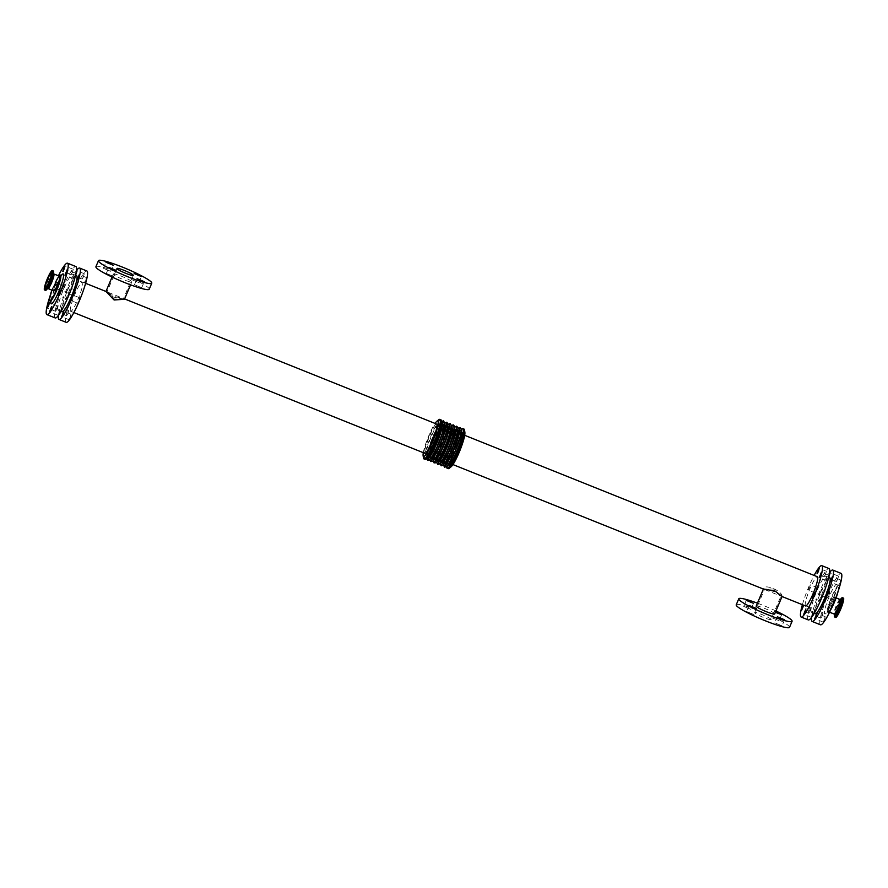 <?xml version="1.0" encoding="UTF-8"?>
<svg xmlns="http://www.w3.org/2000/svg" width="888" height="888" viewBox="0 0 888 888"><rect width="100%" height="100%" fill="white"/><g stroke="black" fill="none" stroke-linecap="round" stroke-linejoin="round"><path stroke-width="0.67" stroke-dasharray="4.44 3.33" d="M53.846 290.909A7.87 1.199 111.9 0 1 53.735 290.798A7.87 1.199 111.9 0 1 55.844 282.717A7.87 1.199 111.9 0 1 59.707 276.29M834.265 597.202A7.87 1.199 -68.1 0 0 834.154 597.091A7.87 1.199 -68.1 0 0 830.114 603.951A7.87 1.199 -68.1 0 0 828.293 611.71A7.87 1.199 -68.1 0 0 832.156 605.283A7.87 1.199 -68.1 0 0 834.265 597.202M106.349 273.449L113.564 276.423L106.349 273.449M131.579 279.598L138.805 282.573L131.579 279.598M103.43 268.309L110.645 271.284L103.43 268.309M134.499 284.737L141.725 287.712L134.499 284.737M746.653 611.555L753.879 614.529L746.653 611.555M771.894 617.715L779.109 620.69L771.894 617.715M775.368 612.332L774.436 611.577L775.624 611.721M743.733 606.426L750.959 609.39L743.733 606.426M774.813 622.843L782.028 625.818L774.813 622.843M68.021 296.603L68.82 293.429L66.667 298.801L68.021 296.603M79.021 301.01L79.82 297.835L77.667 303.208L79.021 301.01M72.461 272.45L73.26 269.286L71.107 274.658L72.461 272.45M75.591 275.347L76.268 271.806M83.461 276.867L84.26 273.693L82.107 279.065L83.461 276.867M55.267 285.503L53.924 287.712L56.077 282.34L55.267 285.503M63.614 288.855L64.413 285.681L62.26 291.053L63.614 288.855M67.41 290.376L66.056 292.574L68.21 287.201L67.41 290.376M74.614 293.262L75.413 290.087L73.26 295.46L74.614 293.262M56.965 309.124L57.776 305.96L55.622 311.333L56.965 309.124M60.761 310.645L59.407 312.854L61.561 307.481L60.761 310.645M67.965 313.531L68.765 310.367L66.611 315.74L67.965 313.531M74.659 276.323L75.469 273.16L73.316 278.532L74.659 276.323M85.659 280.741L86.458 277.567L84.305 282.939L85.659 280.741M59.174 312.998L59.973 309.834L57.82 315.207L59.174 312.998M70.174 317.405L70.973 314.241L68.82 319.613L70.174 317.405M833.277 603.463L834.076 600.288L831.923 605.66L833.277 603.463M821.145 598.59L821.944 595.426L819.791 600.799L821.145 598.59M828.726 577.333L829.392 573.803M837.717 579.309L838.527 576.145L836.374 581.518L837.717 579.309M825.585 574.447L826.384 571.273L824.231 576.645L825.585 574.447M813.885 612.642L812.531 614.84L814.685 609.468L813.885 612.642M822.233 615.983L823.032 612.82L820.878 618.192L822.233 615.983M810.1 611.122L810.899 607.947L808.746 613.319L810.1 611.122M824.43 619.857L825.23 616.694L823.076 622.066L824.43 619.857M812.298 614.995L813.097 611.821L810.944 617.193L812.298 614.995M839.926 583.183L840.725 580.019L838.572 585.392L839.926 583.183M827.794 578.321L828.593 575.147L826.439 580.519L827.794 578.321M820.534 592.363L819.18 594.572L821.333 589.199L820.534 592.363M828.87 595.715L829.681 592.54L827.527 597.913L828.87 595.715M809.534 587.956L808.18 590.165L810.333 584.792L809.534 587.956M816.738 590.842L817.537 587.678L815.384 593.051L816.738 590.842M53.924 290.343A7.382 1.121 -68.1 0 0 54.035 290.443A7.382 1.121 -68.1 0 0 57.82 284.016A7.382 1.121 -68.1 0 0 59.518 276.745A7.382 1.121 -68.1 0 0 55.9 282.773A7.382 1.121 -68.1 0 0 53.924 290.343M843.456 598.057A10.434 1.587 -68.1 0 0 838.094 607.159A10.434 1.587 -68.1 0 0 835.686 617.438M842.423 600.998A7.382 1.121 -68.1 0 0 842.312 600.899A7.382 1.121 -68.1 0 0 838.527 607.325A7.382 1.121 -68.1 0 0 836.818 614.596A7.382 1.121 -68.1 0 0 840.437 608.569A7.382 1.121 -68.1 0 0 842.423 600.998M834.076 597.657A7.382 1.121 111.9 0 1 832.1 605.228A7.382 1.121 111.9 0 1 828.482 611.255A7.382 1.121 111.9 0 1 830.18 603.984A7.382 1.121 111.9 0 1 833.965 597.557A7.382 1.121 111.9 0 1 834.076 597.657M106.027 291.608L112.887 296.925L124.464 299.278M113.353 274.27A10.046 1.188 -157.1 0 1 113.309 274.059A10.046 1.188 -157.1 0 1 123.032 276.878A10.046 1.188 -157.1 0 1 131.824 281.873A10.046 1.188 -157.1 0 1 122.81 279.365A10.046 1.188 -157.1 0 1 113.353 274.27M107.093 292.041L114.419 299.034L123.41 298.812L122.988 298.29L113.342 296.326L107.037 291.897L122.988 298.29M95.915 266.711A28.938 3.43 -157.1 0 1 123.898 274.814A28.938 3.43 -157.1 0 1 149.217 289.233M782.039 596.536L781.973 596.392C782.75 590.931 763.247 583.116 763.536 588.999L763.935 589.277M774.691 613.941A10.046 1.188 22.9 0 0 774.647 613.73A10.046 1.188 22.9 0 0 765.19 608.635A10.046 1.188 22.9 0 0 756.176 606.127M771.028 619.347A8.891 1.054 22.9 0 0 762.659 614.851A8.891 1.054 22.9 0 0 754.689 612.62A8.891 1.054 22.9 0 0 762.47 617.049A8.891 1.054 22.9 0 0 771.062 619.535A8.891 1.054 22.9 0 0 771.028 619.347M780.907 595.959L774.658 591.674L764.59 589.188L773.581 588.966L780.963 596.103L771.062 619.535M775.934 610.977A28.938 3.43 22.9 0 0 757.431 603.163M789.532 627.339A28.938 3.43 22.9 0 0 789.421 626.728A28.938 3.43 22.9 0 0 762.17 612.065A28.938 3.43 22.9 0 0 736.219 604.817M425.075 459.351A21.29 3.23 111.9 0 1 424.775 459.063A21.29 3.23 111.9 0 1 430.491 437.207A21.29 3.23 111.9 0 1 440.925 419.835M423.443 457.931A21.29 3.23 111.9 0 1 428.871 437.928A21.29 3.23 111.9 0 1 438.761 419.724M423.31 452.691A19.225 2.919 111.9 0 1 435.053 423.421M436.596 424.042A15.773 2.398 -68.1 0 0 428.86 436.907A15.773 2.398 -68.1 0 0 424.631 453.102A15.773 2.398 -68.1 0 0 424.864 453.313M446.531 466.611A21.29 3.23 111.9 0 1 452.003 447.208A21.29 3.23 111.9 0 1 461.449 429.404M448.207 468.62A21.29 3.23 111.9 0 1 447.907 468.342A21.29 3.23 111.9 0 1 453.624 446.475A21.29 3.23 111.9 0 1 464.058 429.104M451.049 466.844A19.225 2.919 111.9 0 1 449.85 466.899A19.225 2.919 111.9 0 1 455.966 444.899A19.225 2.919 111.9 0 1 464.879 432.356M451.182 463.747A15.773 2.398 111.9 0 1 455.411 447.552A15.773 2.398 111.9 0 1 463.136 434.687A15.773 2.398 111.9 0 1 459.496 450.216A15.773 2.398 111.9 0 1 451.404 463.958A15.773 2.398 111.9 0 1 451.182 463.747M805.594 605.982A15.773 2.398 111.9 0 1 805.372 605.771A15.773 2.398 111.9 0 1 809.601 589.577A15.773 2.398 111.9 0 1 817.326 576.712M62.105 311.799A19.425 2.953 111.9 0 1 61.827 311.533A19.425 2.953 111.9 0 1 67.033 291.586A19.425 2.953 111.9 0 1 76.568 275.735M58.031 310.012A19.425 2.953 111.9 0 1 63.248 290.065A19.425 2.953 111.9 0 1 72.772 274.214A19.425 2.953 111.9 0 1 68.276 293.34A19.425 2.953 111.9 0 1 58.308 310.278A19.425 2.953 111.9 0 1 58.031 310.012M58.43 315.462A27.695 4.207 111.9 0 1 65.435 292.196A27.695 4.207 111.9 0 1 76.446 270.54M66.234 322.355A27.695 4.207 111.9 0 1 65.834 321.989A27.695 4.207 111.9 0 1 73.26 293.551A27.695 4.207 111.9 0 1 86.846 270.951M70.441 311.078A15.773 2.398 111.9 0 1 74.67 294.883A15.773 2.398 111.9 0 1 82.406 282.018A15.773 2.398 111.9 0 1 78.755 297.547A15.773 2.398 111.9 0 1 70.674 311.288A15.773 2.398 111.9 0 1 70.441 311.078M802.386 604.695A27.695 4.207 111.9 0 1 814.13 575.424M808.358 619.946A27.695 4.207 111.9 0 1 807.969 619.569A27.695 4.207 111.9 0 1 815.395 591.13A27.695 4.207 111.9 0 1 828.97 568.531M811.166 612.01A19.425 2.953 111.9 0 1 816.372 592.063A19.425 2.953 111.9 0 1 825.895 576.201A19.425 2.953 111.9 0 1 821.4 595.337A19.425 2.953 111.9 0 1 811.432 612.265A19.425 2.953 111.9 0 1 811.166 612.01M815.228 613.786A19.425 2.953 111.9 0 1 814.951 613.53A19.425 2.953 111.9 0 1 820.168 593.584A19.425 2.953 111.9 0 1 829.692 577.722M811.554 617.46A27.695 4.207 111.9 0 1 818.558 594.194A27.695 4.207 111.9 0 1 829.57 572.538M820.49 624.808A27.695 4.207 111.9 0 1 820.101 624.431A27.695 4.207 111.9 0 1 827.527 596.003A27.695 4.207 111.9 0 1 841.114 573.393M836.995 584.437A16.04 2.431 111.9 0 1 832.334 601.787A16.04 2.431 111.9 0 1 824.608 613.775A16.04 2.431 111.9 0 1 829.281 596.414A16.04 2.431 111.9 0 1 836.995 584.437M50.005 296.237A27.695 4.207 111.9 0 1 58.43 275.779M55.234 317.948A27.695 4.207 111.9 0 1 54.845 317.571A27.695 4.207 111.9 0 1 62.271 289.133A27.695 4.207 111.9 0 1 75.846 266.533M50.072 301.176A14.053 2.131 111.9 0 1 53.324 287.346A14.053 2.131 111.9 0 1 60.528 275.091M51.893 290.121A13.642 2.065 111.9 0 1 58.897 275.968L51.893 290.121M837.961 591.863A13.642 2.065 -68.1 0 0 835.353 590.442A13.642 2.065 -68.1 0 0 828.104 608.502A13.642 2.065 -68.1 0 0 830.979 609.29M834.032 602.219A14.053 2.131 111.9 0 1 827.472 612.909A14.053 2.131 111.9 0 1 830.724 599.067A14.053 2.131 111.9 0 1 837.928 586.824A14.053 2.131 111.9 0 1 834.032 602.219M47.863 288.445A7.87 1.199 111.9 0 1 49.972 280.364A7.87 1.199 111.9 0 1 53.835 273.937L53.524 274.07A8.414 1.276 111.9 0 0 49.906 278.355A8.414 1.276 111.9 0 0 46.931 288.656A8.414 1.276 111.9 0 0 47.841 288.245L47.974 288.556A7.87 1.199 111.9 0 1 47.863 288.445M45.421 290.287A10.434 1.587 111.9 0 1 45.266 290.154A10.434 1.587 111.9 0 1 48.063 279.431A10.434 1.587 111.9 0 1 53.18 270.918M45.799 290.209A10.223 1.554 111.9 0 1 45.632 290.065A10.223 1.554 111.9 0 1 48.396 279.52A10.223 1.554 111.9 0 1 53.402 271.24M842.579 597.713A10.434 1.587 -68.1 0 0 837.706 605.649A10.434 1.587 -68.1 0 0 834.82 617.082M841.258 598.434A10.223 1.554 -68.1 0 0 837.44 605.572A10.223 1.554 -68.1 0 0 834.354 615.639M840.392 599.478L840.459 599.456A8.414 1.276 -68.1 0 0 840.148 599.755A8.414 1.276 -68.1 0 0 837.007 605.638A8.414 1.276 -68.1 0 0 834.476 613.93A8.414 1.276 -68.1 0 0 834.465 614.33M840.026 599.444A7.87 1.199 -68.1 0 0 836.352 605.438A7.87 1.199 -68.1 0 0 834.165 614.063M444.855 446.653A17.871 2.708 111.9 0 1 436.319 456.321A17.871 2.708 111.9 0 1 448.285 428.005A17.871 2.708 111.9 0 1 444.855 446.653M439.549 458.341A16.95 2.575 111.9 0 1 437.695 459.729L437.695 459.729A16.95 2.575 111.9 0 1 441.614 443.045A16.95 2.575 111.9 0 1 450.305 428.271L450.305 428.271A16.95 2.575 111.9 0 1 450.693 430.558M435.065 461.383A20.369 3.086 111.9 0 1 440.281 442.513A20.369 3.086 111.9 0 1 449.55 425.263M433.388 460.828A20.369 3.086 111.9 0 1 438.594 441.836A20.369 3.086 111.9 0 1 447.952 424.508M434.587 459.385A17.871 2.708 111.9 0 1 438.95 441.969A17.871 2.708 111.9 0 1 447.83 426.384M441.469 445.299A17.871 2.708 111.9 0 1 432.944 454.967A17.871 2.708 111.9 0 1 444.899 426.651A17.871 2.708 111.9 0 1 441.469 445.299C447.907 429.981 446.808 424.586 446.72 426.751L442.379 434.299L436.674 448.185C433.422 458.574 434.665 458.974 434.51 458.53L434.554 457.942C436.363 455.977 438.672 451.759 441.469 445.276M431.679 460.028A20.369 3.086 111.9 0 1 438.539 437.24A20.369 3.086 111.9 0 1 447.641 423.676M430.003 459.462A20.369 3.086 111.9 0 1 435.209 440.481A20.369 3.086 111.9 0 1 444.566 423.143M431.213 458.03A17.871 2.708 111.9 0 1 435.564 440.615A17.871 2.708 111.9 0 1 444.444 425.019M438.084 443.933A17.871 2.708 111.9 0 1 429.559 453.613A17.871 2.708 111.9 0 1 441.514 425.297A17.871 2.708 111.9 0 1 438.084 443.933C444.522 428.615 443.434 423.232 443.334 425.396L438.994 432.933L433.289 446.831C430.036 457.22 431.279 457.609 431.135 457.176L431.18 456.587C432.978 454.623 435.286 450.394 438.084 443.922M428.294 458.674A20.369 3.086 111.9 0 1 433.522 439.793A20.369 3.086 111.9 0 1 442.779 422.544M426.673 458.474A20.369 3.086 111.9 0 1 431.823 439.116A20.369 3.086 111.9 0 1 441.469 421.567M427.983 456.821A17.871 2.708 111.9 0 1 432.179 439.26A17.871 2.708 111.9 0 1 441.281 423.665M434.698 442.579A17.871 2.708 111.9 0 1 426.173 452.247A17.871 2.708 111.9 0 1 438.128 423.942A17.871 2.708 111.9 0 1 434.698 442.579C441.136 427.261 440.048 421.867 439.949 424.042L435.62 431.579L429.914 445.465C426.662 455.866 427.894 456.254 427.75 455.822L427.794 455.222C429.592 453.257 431.901 449.039 434.698 442.557M437.973 460.739A17.871 2.708 111.9 0 1 442.335 443.334A17.871 2.708 111.9 0 1 451.204 427.739M436.763 462.182A20.369 3.086 111.9 0 1 441.98 443.19A20.369 3.086 111.9 0 1 451.337 425.863M438.45 462.737A20.369 3.086 111.9 0 1 443.667 443.867A20.369 3.086 111.9 0 1 452.936 426.617M448.24 448.007A17.871 2.708 111.9 0 1 439.704 457.675A17.871 2.708 111.9 0 1 451.67 429.37A17.871 2.708 111.9 0 1 448.24 448.007C441.025 463.847 440.581 460.583 440.814 461.061L442.868 452.714L448.274 438.816C453.146 428.915 454.367 429.426 453.946 429.648L453.491 429.47C454.245 426.429 453.169 437.207 448.24 447.985M441.358 462.093A17.871 2.708 111.9 0 1 445.709 444.688A17.871 2.708 111.9 0 1 454.589 429.093M440.148 463.536A20.369 3.086 111.9 0 1 445.365 444.544A20.369 3.086 111.9 0 1 454.712 427.217M441.836 464.102A20.369 3.086 111.9 0 1 447.053 445.221A20.369 3.086 111.9 0 1 456.321 427.972M451.626 449.361A17.871 2.708 111.9 0 1 443.09 459.029A17.871 2.708 111.9 0 1 455.056 430.724A17.871 2.708 111.9 0 1 451.626 449.361M444.744 463.447A17.871 2.708 111.9 0 1 449.095 446.042A17.871 2.708 111.9 0 1 457.975 430.447M443.534 464.89A20.369 3.086 111.9 0 1 448.751 445.898A20.369 3.086 111.9 0 1 458.097 428.571M445.221 465.456A20.369 3.086 111.9 0 1 450.438 446.586A20.369 3.086 111.9 0 1 459.707 429.326M455.011 450.727A17.871 2.708 111.9 0 1 446.475 460.395A17.871 2.708 111.9 0 1 458.43 432.079A17.871 2.708 111.9 0 1 455.011 450.727C447.785 466.555 447.341 463.292 447.585 463.78L449.628 455.422L455.045 441.525C459.906 431.624 461.138 432.134 460.717 432.367L460.25 432.179C461.005 429.137 459.94 439.915 455 450.704M448.129 464.813A17.871 2.708 111.9 0 1 452.48 447.397A17.871 2.708 111.9 0 1 461.36 431.812M50.96 300.766A16.117 2.442 111.9 0 1 60.895 276.002M830.935 609.379L828.604 612.576L826.184 612.953C826.395 611.81 825.152 616.949 832.334 601.753L837.029 585.902L838.516 587.823L837.995 591.763M113.564 276.423L116.117 270.374M106.327 273.36L108.891 267.31M138.805 282.573L141.358 276.523M131.568 279.52L134.121 273.471M110.645 271.284L113.198 265.235M103.408 268.232L105.972 262.182M141.725 287.712L144.278 281.663M134.488 284.66L137.041 278.61M749.195 605.427L746.642 611.477M756.432 608.48L753.879 614.529M774.436 611.577L771.883 617.626M781.673 614.64L779.109 620.69M746.275 600.288L743.722 606.338M753.512 603.341L750.959 609.39M777.355 616.716L774.802 622.765M784.592 619.769L782.028 625.818M68.82 293.429L60.473 290.087M66.667 298.801L58.319 295.46M79.82 297.835L72.616 294.949M77.667 303.208L70.463 300.322M73.26 269.286L64.924 265.934M71.107 274.658L62.771 271.306M84.26 273.693L77.056 270.807M82.107 279.065L74.903 276.179M64.413 285.681L56.077 282.34M62.26 291.053L53.924 287.712M75.413 290.087L68.21 287.201M73.26 295.46L66.056 292.574M57.776 305.96L49.428 302.608M55.622 311.333L47.275 307.981M68.765 310.367L61.561 307.481M66.611 315.74L59.407 312.854M75.469 273.16L67.122 269.808M73.316 278.532L64.968 275.18M86.458 277.567L79.254 274.681M84.305 282.939L77.101 280.053M59.973 309.834L51.626 306.482M57.82 315.207L49.473 311.855M70.973 314.241L63.77 311.355M68.82 319.613L61.616 316.727M834.076 600.288L825.74 596.947M831.923 605.66L823.587 602.319M821.944 595.426L814.74 592.54M819.791 600.799L812.587 597.913M838.527 576.145L830.18 572.793M836.374 581.518L828.027 578.166M826.384 571.273L819.18 568.387M824.231 576.645L817.027 573.759M823.032 612.82L814.685 609.468M820.878 618.192L812.531 614.84M810.899 607.947L803.696 605.061M808.746 613.319L801.542 610.433M825.23 616.694L816.893 613.342M823.076 622.066L814.74 618.714M813.097 611.821L805.893 608.935M810.944 617.193L803.74 614.307M840.725 580.019L832.378 576.667M838.572 585.392L830.225 582.04M828.593 575.147L821.389 572.26M826.439 580.519L819.236 577.633M829.681 592.54L821.333 589.199M827.527 597.913L819.18 594.572M817.537 587.678L810.333 584.792M815.384 593.051L808.18 590.165M45.688 287.101L54.035 290.443M51.182 273.404L59.518 276.745M836.108 597.879L834.154 597.091M829.57 612.221L828.293 611.71M842.312 600.899L833.965 597.557M836.818 614.596L828.482 611.255M113.309 274.059L112.066 277.023M131.824 281.873L130.569 284.837M116.939 268.465L107.037 291.897M133.311 275.38L123.41 298.812M754.689 612.62L764.59 589.188M765.012 589.71L780.952 596.103M444.855 446.631C452.913 425.496 449.395 428.671 450.105 428.105L450.571 428.294C450.116 430.192 452.003 422.344 442.557 442.812C438.073 454.201 437.629 458.874 437.817 459.251L437.429 459.707C437.762 458.219 436.374 464.579 444.855 446.631M447.941 424.364L445.254 427.994L438.528 441.98L433.91 456.177L433.289 460.916M444.555 423.01L441.869 426.64L435.142 440.626L430.525 454.823L429.903 459.562M441.469 421.389L438.483 425.274L431.757 439.271L427.139 453.468L426.551 458.596M436.674 462.271L437.307 457.453L441.98 443.156L448.64 429.348L451.326 425.729M440.06 463.636L440.692 458.807L445.365 444.511L452.025 430.702L454.712 427.084M451.615 449.35C444.4 465.201 443.967 461.938 444.2 462.415L446.242 454.068L451.659 440.171C456.532 430.269 457.753 430.78 457.331 431.013L456.865 430.824C457.62 427.783 456.554 438.561 451.615 449.35M443.445 464.99L444.078 460.162L448.751 445.865L455.411 432.068L458.097 428.438M451.404 463.958L452.947 464.579M463.136 434.687L464.69 435.309M58.308 310.278L61.094 311.388M72.772 274.214L75.547 275.324M70.674 311.288L73.871 312.576M82.406 282.018L85.614 283.305M811.432 612.265L814.218 613.386M825.895 576.201L828.682 577.322M51.049 300.677L55.145 287.523L60.895 276.135"/><path stroke-width="1.33" d="M59.707 276.29A7.87 1.199 111.9 0 1 57.887 284.049A7.87 1.199 111.9 0 1 53.846 290.909L47.974 288.556A7.87 1.199 111.9 0 0 51.648 282.562A7.87 1.199 111.9 0 0 53.835 273.937L59.707 276.29M108.902 267.399L116.117 270.374L108.902 267.399M134.132 273.548L141.358 276.523L134.132 273.548M105.983 262.26L113.198 265.235L105.983 262.26M137.063 278.688L144.278 281.663L137.063 278.688M749.217 605.505L756.432 608.48L749.217 605.505M775.624 611.721L781.673 614.64L775.368 612.332M746.297 600.377L753.512 603.341L746.297 600.377M777.366 616.794L784.592 619.769L777.366 616.794M59.674 293.251L58.319 295.46L60.473 290.087L59.674 293.251M71.806 298.124L70.463 300.322L72.616 294.949L71.806 298.124M64.114 269.108L62.771 271.306L64.924 265.934L64.114 269.108M76.268 271.806L77.056 270.807L75.591 275.347M48.629 305.783L47.275 307.981L49.428 302.608L48.629 305.783M66.323 272.982L64.968 275.18L67.122 269.808L66.323 272.982M78.455 277.844L77.101 280.053L79.254 274.681L78.455 277.844M50.827 309.657L49.473 311.855L51.626 306.482L50.827 309.657M62.959 314.519L61.616 316.727L63.77 311.355L62.959 314.519M824.941 600.11L823.587 602.319L825.74 596.947L824.941 600.11M813.941 595.704L812.587 597.913L814.74 592.54L813.941 595.704M829.392 573.803L830.18 572.793L828.726 577.333M818.381 571.561L817.027 573.759L819.18 568.387L818.381 571.561M803.762 605.25L801.542 610.433L803.507 605.15M816.094 616.516L814.74 618.714L816.893 613.342L816.094 616.516M805.094 612.11L803.74 614.307L805.893 608.935L805.094 612.11M831.579 579.842L830.225 582.04L832.378 576.667L831.579 579.842M820.579 575.435L819.236 577.633L821.389 572.26L820.579 575.435M45.577 287.002A7.382 1.121 111.9 0 1 47.564 279.431A7.382 1.121 111.9 0 1 51.182 273.404A7.382 1.121 111.9 0 1 49.473 280.675A7.382 1.121 111.9 0 1 45.688 287.101A7.382 1.121 111.9 0 1 45.577 287.002M44.4 289.799A10.434 1.587 111.9 0 1 47.197 279.087A10.434 1.587 111.9 0 1 52.314 270.562A10.434 1.587 111.9 0 1 49.906 280.841A10.434 1.587 111.9 0 1 44.544 289.943A10.434 1.587 111.9 0 1 44.4 289.799M834.82 617.082L835.686 617.438A10.434 1.587 -68.1 0 0 840.803 608.913A10.434 1.587 -68.1 0 0 843.6 598.201A10.434 1.587 -68.1 0 0 843.456 598.057L841.258 598.434A10.223 1.554 -68.1 0 1 842.368 597.935A10.223 1.554 -68.1 0 1 838.749 610.445A10.223 1.554 -68.1 0 1 834.354 615.639L834.82 617.082A10.434 1.587 -68.1 0 0 839.937 608.569A10.434 1.587 -68.1 0 0 842.734 597.846A10.434 1.587 -68.1 0 0 842.579 597.713M130.569 284.837L124.464 299.278L114.108 299.989L105.961 291.464L112.066 277.023M116.972 268.653A8.891 1.054 -157.1 0 1 116.939 268.465A8.891 1.054 -157.1 0 1 125.53 270.951A8.891 1.054 -157.1 0 1 133.311 275.38A8.891 1.054 -157.1 0 1 125.341 273.149A8.891 1.054 -157.1 0 1 116.972 268.653M151.781 283.183L149.217 289.233A28.938 3.43 -157.1 0 1 123.277 281.984A28.938 3.43 -157.1 0 1 96.026 267.321A28.938 3.43 -157.1 0 1 95.915 266.711L98.468 260.661A28.938 3.43 -157.1 0 1 126.451 268.764A28.938 3.43 -157.1 0 1 151.781 283.183A28.938 3.43 -157.1 0 1 125.83 275.935A28.938 3.43 -157.1 0 1 98.579 261.272A28.938 3.43 -157.1 0 1 98.468 260.661M763.536 588.999L775.113 591.075L781.973 596.392M763.391 589.066L756.176 606.127A10.046 1.188 22.9 0 0 764.968 611.122A10.046 1.188 22.9 0 0 774.691 613.941L782.039 596.536L805.594 605.982A15.773 2.398 111.9 0 0 813.686 592.24A15.773 2.398 111.9 0 0 817.326 576.712L464.69 435.309M757.431 603.163A28.938 3.43 22.9 0 0 738.783 598.767A28.938 3.43 22.9 0 0 764.102 613.186A28.938 3.43 22.9 0 0 792.085 621.289A28.938 3.43 22.9 0 0 791.974 620.679A28.938 3.43 22.9 0 0 775.934 610.977M738.783 598.767L736.219 604.817A28.938 3.43 22.9 0 0 761.549 619.236A28.938 3.43 22.9 0 0 789.532 627.339L792.085 621.289M435.053 423.421A19.225 2.919 111.9 0 1 436.952 421.156L438.761 419.724A21.29 3.23 111.9 0 1 439.793 419.38L440.925 419.835A21.29 3.23 111.9 0 1 435.997 440.792A21.29 3.23 111.9 0 1 425.075 459.351L423.942 458.896A21.29 3.23 111.9 0 1 423.643 458.608A21.29 3.23 111.9 0 1 423.443 457.931L423.121 455.644A19.225 2.919 111.9 0 1 423.31 452.691M439.793 419.38A21.29 3.23 111.9 0 1 434.865 440.337A21.29 3.23 111.9 0 1 423.942 458.896M436.952 421.156A19.225 2.919 111.9 0 1 433.921 438.528A19.225 2.919 111.9 0 1 423.299 456.254A19.225 2.919 111.9 0 1 423.121 455.644M73.871 312.576L424.864 453.313A15.773 2.398 -68.1 0 0 432.944 439.571A15.773 2.398 -68.1 0 0 436.596 424.042L124.609 298.934M461.449 429.404A21.29 3.23 111.9 0 1 462.926 428.649A21.29 3.23 111.9 0 1 457.997 449.617A21.29 3.23 111.9 0 1 447.075 468.165A21.29 3.23 111.9 0 1 446.775 467.876A21.29 3.23 111.9 0 1 446.531 466.611M462.926 428.649L464.058 429.104A21.29 3.23 111.9 0 1 464.557 430.07A21.29 3.23 111.9 0 1 459.129 450.072A21.29 3.23 111.9 0 1 449.239 468.276A21.29 3.23 111.9 0 1 448.207 468.62L447.075 468.165M464.557 430.07L464.879 432.356A19.225 2.919 111.9 0 1 459.984 450.405A19.225 2.919 111.9 0 1 451.049 466.844L449.239 468.276M75.547 275.324L76.568 275.735A19.425 2.953 111.9 0 1 72.072 294.86A19.425 2.953 111.9 0 1 62.105 311.799L61.094 311.388M76.446 270.54A27.695 4.207 111.9 0 1 79.643 268.054A27.695 4.207 111.9 0 1 73.238 295.327A27.695 4.207 111.9 0 1 59.03 319.469A27.695 4.207 111.9 0 1 58.63 319.092A27.695 4.207 111.9 0 1 58.43 315.462M79.643 268.054L86.846 270.951A27.695 4.207 111.9 0 1 80.442 298.213A27.695 4.207 111.9 0 1 66.234 322.355L59.03 319.469M814.13 575.424A27.695 4.207 111.9 0 1 821.766 565.645A27.695 4.207 111.9 0 1 815.362 592.907A27.695 4.207 111.9 0 1 801.154 617.049A27.695 4.207 111.9 0 1 800.765 616.683A27.695 4.207 111.9 0 1 802.386 604.695M821.766 565.645L828.97 568.531A27.695 4.207 111.9 0 1 822.566 595.804A27.695 4.207 111.9 0 1 808.358 619.946L801.154 617.049M828.682 577.322L829.692 577.722A19.425 2.953 111.9 0 1 825.196 596.858A19.425 2.953 111.9 0 1 815.228 613.786L814.218 613.386M829.57 572.538A27.695 4.207 111.9 0 1 832.766 570.052A27.695 4.207 111.9 0 1 826.362 597.324A27.695 4.207 111.9 0 1 812.154 621.467A27.695 4.207 111.9 0 1 811.754 621.089A27.695 4.207 111.9 0 1 811.554 617.46M832.766 570.052L841.114 573.393A27.695 4.207 111.9 0 1 834.698 600.665A27.695 4.207 111.9 0 1 820.49 624.808L812.154 621.467M58.43 275.779A27.695 4.207 111.9 0 1 67.51 263.192A27.695 4.207 111.9 0 1 61.094 290.465A27.695 4.207 111.9 0 1 46.886 314.607A27.695 4.207 111.9 0 1 46.498 314.23A27.695 4.207 111.9 0 1 50.005 296.237M67.51 263.192L75.846 266.533A27.695 4.207 111.9 0 1 69.442 293.806A27.695 4.207 111.9 0 1 55.234 317.948L46.886 314.607M56.643 290.487A14.053 2.131 111.9 0 1 50.072 301.176L49.484 299.178L51.893 290.121A13.642 2.065 111.9 0 0 49.961 300.666A13.642 2.065 111.9 0 0 56.222 290.265A13.642 2.065 111.9 0 0 58.897 275.968L60.528 275.091A14.053 2.131 111.9 0 1 56.643 290.487M830.979 609.29A13.642 2.065 -68.1 0 0 834.376 602.297A13.642 2.065 -68.1 0 0 837.961 591.863M52.314 270.562L53.18 270.918A10.434 1.587 111.9 0 1 50.294 282.351A10.434 1.587 111.9 0 1 45.421 290.287L44.544 289.943M53.402 271.24A10.223 1.554 111.9 0 1 53.646 272.361A10.223 1.554 111.9 0 1 50.561 282.428A10.223 1.554 111.9 0 1 46.742 289.555A10.223 1.554 111.9 0 1 45.799 290.209M53.18 270.918L53.524 274.07A8.414 1.276 111.9 0 1 50.993 282.362A8.414 1.276 111.9 0 1 47.841 288.245L45.421 290.287M834.465 614.33A8.414 1.276 -68.1 0 0 838.294 609.19A8.414 1.276 -68.1 0 0 841.069 599.345A8.414 1.276 -68.1 0 0 840.425 599.467L840.148 599.755M834.476 613.93L834.165 614.063A7.87 1.199 -68.1 0 0 838.028 607.636A7.87 1.199 -68.1 0 0 840.137 599.555A7.87 1.199 -68.1 0 0 840.026 599.444L840.459 599.456M450.693 430.558A16.95 2.575 111.9 0 1 445.61 446.842A16.95 2.575 111.9 0 1 439.549 458.341M449.55 425.263A20.369 3.086 111.9 0 1 445.088 447.064A20.369 3.086 111.9 0 1 435.065 461.383M447.952 424.508A20.369 3.086 111.9 0 1 443.401 446.387A20.369 3.086 111.9 0 1 433.388 460.828M447.83 426.384A17.871 2.708 111.9 0 1 443.168 445.976A17.871 2.708 111.9 0 1 434.587 459.385M447.641 423.676A20.369 3.086 111.9 0 1 441.713 445.709A20.369 3.086 111.9 0 1 431.679 460.028M444.566 423.143A20.369 3.086 111.9 0 1 440.015 445.032A20.369 3.086 111.9 0 1 430.003 459.462M444.444 425.019A17.871 2.708 111.9 0 1 439.782 444.622A17.871 2.708 111.9 0 1 431.213 458.03M442.779 422.544A20.369 3.086 111.9 0 1 438.328 444.355A20.369 3.086 111.9 0 1 428.294 458.674M441.469 421.567A20.369 3.086 111.9 0 1 436.63 443.678A20.369 3.086 111.9 0 1 426.673 458.474M441.281 423.665A17.871 2.708 111.9 0 1 436.397 443.256A17.871 2.708 111.9 0 1 427.983 456.821M451.204 427.739A17.871 2.708 111.9 0 1 446.542 447.33A17.871 2.708 111.9 0 1 437.973 460.739M451.337 425.863A20.369 3.086 111.9 0 1 446.786 447.752A20.369 3.086 111.9 0 1 436.763 462.182M452.936 426.617A20.369 3.086 111.9 0 1 448.473 448.429A20.369 3.086 111.9 0 1 438.45 462.737M454.589 429.093A17.871 2.708 111.9 0 1 449.927 448.684A17.871 2.708 111.9 0 1 441.358 462.093M454.712 427.217A20.369 3.086 111.9 0 1 456.099 427.073A20.369 3.086 111.9 0 1 450.172 449.106A20.369 3.086 111.9 0 1 440.148 463.536M456.321 427.972A20.369 3.086 111.9 0 1 451.859 449.783A20.369 3.086 111.9 0 1 441.836 464.102M457.975 430.447A17.871 2.708 111.9 0 1 453.313 450.038A17.871 2.708 111.9 0 1 444.744 463.447M458.097 428.571A20.369 3.086 111.9 0 1 453.557 450.46A20.369 3.086 111.9 0 1 443.534 464.89M459.707 429.326A20.369 3.086 111.9 0 1 455.244 451.137A20.369 3.086 111.9 0 1 445.221 465.456M461.36 431.812A17.871 2.708 111.9 0 1 456.698 451.404A17.871 2.708 111.9 0 1 448.129 464.813M60.895 276.002A16.117 2.442 111.9 0 1 63.503 276.601A16.117 2.442 111.9 0 1 58.73 291.597A16.117 2.442 111.9 0 1 50.96 300.766M837.995 591.763L834.376 602.308L830.935 609.379M834.443 614.296L834.354 615.639M840.392 599.478L841.258 598.434M840.026 599.444L836.108 597.879M834.165 614.063L829.57 612.221M433.289 460.916L434.043 462.881L436.052 462.781L439.394 458.596L445.099 447.086L450.116 432.867L451.293 425.33L450.227 423.565L447.941 424.364M429.903 459.562L430.658 461.527L432.678 461.427L436.008 457.242L441.713 445.732L446.731 431.513L447.918 423.965L446.853 422.211L444.555 423.01M426.551 458.596L427.616 460.373L429.293 460.073L432.623 455.888L438.328 444.377L443.345 430.158L444.533 422.61L443.467 420.845L441.469 421.389M451.326 425.729L453.213 424.83L454.612 426.273L454.079 431.879L448.484 448.451L441.836 461.416L439.704 463.936L437.773 464.435L436.674 462.271M454.712 427.084L456.599 426.185L457.997 427.628L457.464 433.244L451.859 449.805L445.221 462.77L443.09 465.29L441.158 465.8L440.06 463.636M458.097 428.438L459.984 427.539L461.383 428.982L460.85 434.598L455.244 451.16L448.607 464.124L446.475 466.655L444.544 467.155L443.445 464.99M452.947 464.579L763.935 589.277M85.614 283.305L105.961 291.464M50.072 301.176L50.971 302.098L51.049 300.677M60.895 276.135L61.816 275.047L60.528 275.091"/></g></svg>
